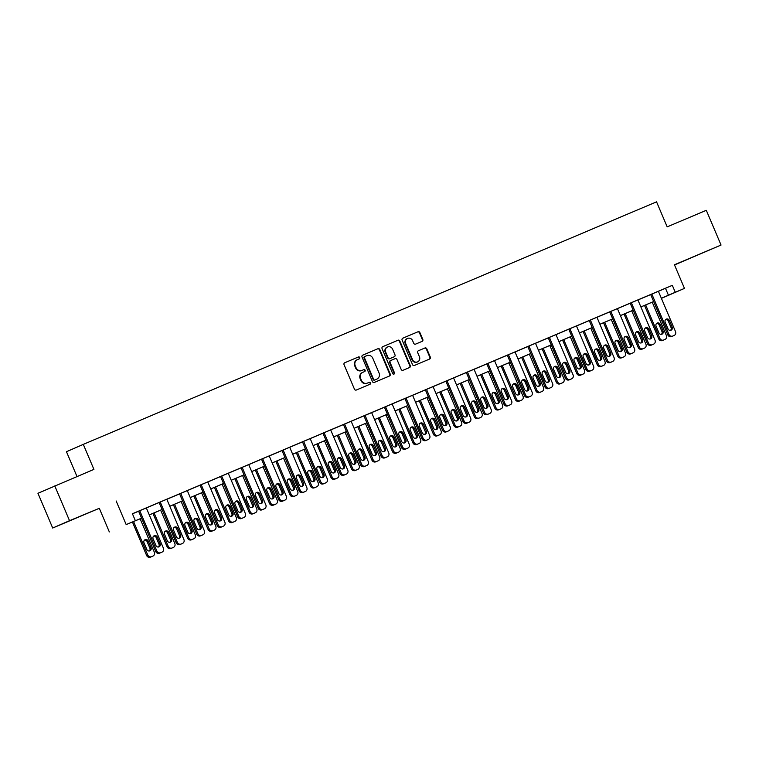 <?xml version="1.0" encoding="UTF-8"?>
<svg xmlns="http://www.w3.org/2000/svg" width="759" height="759" viewBox="0 0 759 759"><rect width="100%" height="100%" fill="white"/><g stroke="black" fill="none" stroke-linecap="round" stroke-linejoin="round"><path stroke-width="1.14" d="M359.757 357.527A1.034 0.977 66.4 0 0 358.447 356.958L344.757 362.745A1.48 1.395 66.4 0 0 344.045 364.662L354.472 389.215A1.48 1.395 66.4 0 0 356.332 390.031L370.031 384.234A1.034 0.977 66.4 0 0 370.525 382.897A1.034 0.977 66.4 0 0 369.216 382.327L367.451 383.077A4.744 4.478 66.4 0 1 361.474 380.458L360.601 378.409A4.744 4.478 66.4 0 1 362.868 372.299L364.643 371.549A1.034 0.977 66.4 0 0 365.145 370.212A1.034 0.977 66.4 0 0 363.836 369.642L362.062 370.392A4.744 4.478 66.4 0 1 356.085 367.773L355.212 365.724A4.744 4.478 66.4 0 1 357.489 359.614L359.263 358.865A1.034 0.977 66.4 0 0 359.757 357.527M358.893 359.016A1.034 0.977 66.4 0 0 357.992 357.157L344.643 362.802M369.661 384.386A1.034 0.977 66.4 0 0 368.76 382.527L367.451 383.077M364.282 371.701A1.034 0.977 66.4 0 0 363.381 369.842L362.062 370.392M695.832 255.783L681.44 261.931L695.832 255.783M85.017 514.194L70.625 520.342L85.017 514.194M422.108 341.37A1.48 1.395 66.4 0 0 422.118 341.36A1.48 1.395 66.4 0 0 422.82 339.463L419.888 332.575A1.48 1.395 66.4 0 0 418.029 331.749L402.82 338.182A1.48 1.395 66.4 0 0 402.109 340.098L412.526 364.643A1.48 1.395 66.4 0 0 414.395 365.468L429.603 359.035A1.48 1.395 66.4 0 0 430.315 357.119L426.786 348.798A1.48 1.395 66.4 0 0 424.917 347.983L418.408 350.734A1.48 1.395 66.4 0 0 417.697 352.65L419.452 356.768A3.966 3.748 66.4 0 1 417.583 361.863A3.966 3.748 66.4 0 1 412.554 359.69L405.695 343.523A3.966 3.748 66.4 0 1 407.555 338.438A3.966 3.748 66.4 0 1 412.583 340.611L413.731 343.305A1.48 1.395 66.4 0 0 415.6 344.121L422.108 341.37M658.404 291.314L672.322 285.337L675.273 292.281L684.466 288.392L661.402 298.372M54.79 485.94L69.534 520.683L52.694 528.027L37.95 493.284L93.917 469.385L83.3 444.376L656.554 201.847L667.18 226.865L706.306 210.309L721.05 245.053L674.438 264.768L684.466 288.392M52.694 528.027L99.306 508.302L69.534 520.683M116.146 500.959L126.174 524.583L141.572 518.16M672.322 285.337L132.417 513.748L135.368 520.693M379.813 349.529A1.48 1.395 66.4 0 0 377.944 348.713L362.736 355.146A1.48 1.395 66.4 0 0 362.717 355.146A1.48 1.395 66.4 0 0 362.024 357.053L372.451 381.606A1.48 1.395 66.4 0 0 374.31 382.422L389.519 375.99A1.48 1.395 66.4 0 0 390.23 374.083L379.813 349.529L379.358 349.728A1.48 1.395 66.4 0 0 377.489 348.903L362.622 355.193M382.773 346.664L397.982 340.231A1.48 1.395 66.4 0 1 399.851 341.047L410.277 365.601A1.48 1.395 66.4 0 1 409.575 367.508A1.48 1.395 66.4 0 0 409.575 367.508L403.057 370.269A1.48 1.395 66.4 0 1 401.188 369.443L396.957 359.491A1.48 1.395 66.4 0 0 395.097 358.665L390.771 360.497A1.48 1.395 66.4 0 0 390.762 360.506A1.48 1.395 66.4 0 0 390.069 362.404L394.462 372.773A1.034 0.977 66.4 0 1 393.978 374.102A1.034 0.977 66.4 0 1 392.659 373.532L382.062 348.571A1.48 1.395 66.4 0 1 382.764 346.673A1.48 1.395 66.4 0 0 382.764 346.673L382.745 346.673M674.514 264.957L721.05 245.053M83.3 444.376L66.46 451.719L77.001 476.548M132.445 513.824L138.622 511.215M146.335 507.951L159.105 502.543M166.819 499.289L200.072 485.219M207.786 481.956L220.556 476.548M228.269 473.284L249.388 464.309L248.734 464.593L265.849 504.906A3.017 2.856 66.4 0 1 264.426 508.786A3.017 2.856 66.4 0 1 264.407 508.805L263.088 509.355A3.017 2.856 66.4 0 1 259.284 507.686L242.168 467.364M248.743 464.622L261.523 459.214L278.629 499.517L279.767 499.024A3.017 2.856 66.4 0 0 283.572 500.693L284.881 500.134A3.017 2.856 66.4 0 0 286.333 496.244L269.217 455.922L269.872 455.637L261.513 459.195M269.227 455.96L282.006 450.552M289.71 447.288L302.49 441.89M302.48 441.861L322.973 433.218L340.079 473.521L341.218 473.028A3.017 2.856 66.4 0 0 345.022 474.698L346.332 474.138A3.017 2.856 66.4 0 0 347.783 470.248L330.668 429.917L331.322 429.641L322.964 433.199M330.677 429.964L343.457 424.556M351.161 421.292L384.424 407.222M392.128 403.968L404.908 398.56M412.611 395.297L445.865 381.227L462.981 421.53L464.11 421.036A3.017 2.856 66.4 0 0 467.923 422.697L469.233 422.146A3.017 2.856 66.4 0 0 470.675 418.256L453.559 377.925L454.214 377.65L445.856 381.198M453.578 377.963L466.349 372.565M474.062 369.301L486.832 363.893M486.823 363.874L507.316 355.231L524.422 395.534L525.56 395.031A3.017 2.856 66.4 0 0 529.365 396.701L530.683 396.151A3.017 2.856 66.4 0 0 532.125 392.261L515.01 351.929L515.665 351.654L507.306 355.203M515.029 351.967L527.799 346.569M535.512 343.305L555.977 334.605M555.996 334.643L568.766 329.235L585.872 369.538L587.011 369.035A3.017 2.856 66.4 0 0 590.815 370.705L592.134 370.155A3.017 2.856 66.4 0 0 592.162 370.136A3.017 2.856 66.4 0 0 593.576 366.265L576.461 325.934L577.115 325.658L568.757 329.207M576.479 325.972L589.25 320.573M596.963 317.309L609.733 311.902M632.01 353.296A3.017 2.856 -113.6 0 1 631.981 353.305L630.644 353.874A3.017 2.856 -113.6 0 1 626.839 352.204L609.724 311.873L609.069 312.158L610.208 311.655L630.217 303.239L647.323 343.542L648.461 343.04A3.017 2.856 66.4 0 0 652.266 344.709L653.575 344.159A3.017 2.856 66.4 0 0 653.603 344.14A3.017 2.856 66.4 0 0 655.026 340.269L637.911 299.938L638.566 299.663L630.207 303.211M637.921 299.976L650.7 294.577M137.958 511.462L138.612 511.186L155.728 551.508L156.866 551.015A3.017 2.856 66.4 0 0 160.671 552.685L161.99 552.125A3.017 2.856 66.4 0 0 163.432 548.235L146.316 507.913L146.971 507.629L137.958 511.462M158.441 502.8L159.096 502.515L176.211 542.846L177.35 542.353A3.017 2.856 66.4 0 0 181.154 544.023L182.473 543.463A3.017 2.856 66.4 0 0 183.915 539.573L166.8 499.242L167.454 498.967L158.441 502.8M199.408 485.466L200.063 485.191L217.178 525.513L218.317 525.019A3.017 2.856 66.4 0 0 222.121 526.689L223.44 526.129A3.017 2.856 66.4 0 0 224.882 522.239L207.767 481.918L208.421 481.633L199.408 485.466M219.892 476.804L220.546 476.519L237.662 516.851L238.8 516.357A3.017 2.856 66.4 0 0 242.605 518.018L243.924 517.467A3.017 2.856 66.4 0 0 245.366 513.577L228.25 473.246L228.905 472.971L219.892 476.804M283.135 450.03L300.251 490.352A3.017 2.856 66.4 0 0 304.055 492.022L305.365 491.471A3.017 2.856 66.4 0 0 306.816 487.582L289.701 447.25L290.355 446.975L281.997 450.523M342.783 424.803L343.447 424.528L360.563 464.859L361.701 464.356A3.017 2.856 66.4 0 0 365.506 466.026L366.815 465.476A3.017 2.856 66.4 0 0 366.844 465.457A3.017 2.856 66.4 0 0 368.267 461.586L351.142 421.254L351.806 420.979L342.783 424.803M383.75 407.479L384.405 407.194L401.53 447.525L402.668 447.032A3.017 2.856 66.4 0 0 406.473 448.702L407.782 448.142A3.017 2.856 66.4 0 0 409.234 444.252L392.109 403.921L392.773 403.646L383.75 407.479M404.234 398.807L404.889 398.532L422.013 438.863L423.152 438.36A3.017 2.856 66.4 0 0 426.956 440.03L428.266 439.48A3.017 2.856 66.4 0 0 428.294 439.461A3.017 2.856 66.4 0 0 429.717 435.59L412.592 395.259L413.247 394.984L404.234 398.807M465.684 372.811L466.339 372.536L483.455 412.868L484.593 412.365A3.017 2.856 66.4 0 0 488.407 414.034L489.716 413.484A3.017 2.856 66.4 0 0 489.745 413.465A3.017 2.856 66.4 0 0 491.158 409.585L474.043 369.263L474.698 368.988L465.684 372.811M527.135 346.816L527.79 346.54L544.905 386.862L546.044 386.369A3.017 2.856 66.4 0 0 549.848 388.039L551.167 387.479A3.017 2.856 66.4 0 0 552.609 383.589L535.493 343.267L536.148 342.992L527.135 346.816M588.586 320.82L589.24 320.545L606.356 360.867L607.494 360.373A3.017 2.856 66.4 0 0 611.299 362.043L612.617 361.483A3.017 2.856 66.4 0 0 614.059 357.593L596.944 317.271L597.599 316.987L588.586 320.82M650.036 294.824L650.691 294.549L667.806 334.871L668.945 334.377A3.017 2.856 66.4 0 0 672.749 336.047L674.058 335.487A3.017 2.856 66.4 0 0 675.51 331.598L658.395 291.276L659.049 290.991L650.036 294.824M141.591 518.198L126.174 524.583M99.306 508.302L109.334 531.926M661.355 298.259L675.273 292.281M149.286 514.896L162.056 509.498M169.769 506.234L182.54 500.826L169.779 506.272M190.253 497.572L203.023 492.164M210.727 488.9L223.507 483.502M244 474.868L231.229 480.276L243.99 474.83M251.694 471.567L264.474 466.168M272.177 462.905L284.957 457.497M292.661 454.243L305.441 448.835L292.68 454.271M313.144 445.571L325.924 440.173M333.628 436.909L346.408 431.501M354.111 428.247L366.891 422.839L354.13 428.275M374.595 419.575L387.375 414.177M395.078 410.913L407.849 405.505M428.351 396.881L415.571 402.279L428.332 396.843M436.046 393.579L448.816 388.181M456.529 384.917L469.299 379.509M477.013 376.246L489.783 370.847L477.022 376.284M497.496 367.584L510.266 362.176M517.98 358.922L530.75 353.514M538.463 350.25L551.233 344.852M558.947 341.588L571.717 336.18M579.421 332.926L592.2 327.518M599.904 324.254L612.684 318.856L599.923 324.292M620.388 315.592L633.167 310.184M640.871 306.93L653.651 301.522M661.393 298.334L665.264 296.646L661.374 298.296M653.66 301.56L640.89 306.959M633.177 310.222L620.407 315.63M592.219 327.556L579.44 332.954M571.736 336.218L558.956 341.626M551.252 344.88L538.473 350.288M530.769 353.552L517.989 358.95M510.285 362.214L497.506 367.622M469.318 379.547L456.538 384.955M448.835 388.21L436.055 393.617M407.868 405.543L395.097 410.951M387.384 414.205L374.614 419.613M346.417 431.539L333.647 436.947M325.934 440.201L313.163 445.609M284.967 457.535L272.196 462.943M264.483 466.206L251.713 471.605M223.525 483.53L210.746 488.938M203.042 492.202L190.262 497.6M162.075 509.526L149.295 514.934M665.501 288.316L668.451 295.26M357.404 359.652L357.034 359.813A4.744 4.478 66.4 0 0 354.766 365.923L355.212 365.724M361.607 370.591A4.744 4.478 66.4 0 1 355.629 367.973L354.766 365.923M362.783 372.337L362.413 372.498A4.744 4.478 66.4 0 0 360.146 378.608L360.601 378.409M366.995 383.276A4.744 4.478 66.4 0 1 361.018 380.657L360.146 378.608M389.177 376.132A1.48 1.395 66.4 0 0 389.775 374.282L379.358 349.728M364.965 356.455A1.034 0.977 66.4 0 0 364.462 357.793L373.618 379.339A1.034 0.977 66.4 0 0 374.918 379.917L376.787 379.12A4.744 4.478 66.4 0 0 379.064 373.011L372.811 358.286A4.744 4.478 66.4 0 0 366.834 355.658L364.965 356.455M364.5 356.654L364.51 356.654A1.034 0.977 66.4 0 0 364.007 357.992L364.462 357.793M376.417 379.282A4.744 4.478 66.4 0 1 376.331 379.32L374.462 380.117A1.034 0.977 66.4 0 1 373.162 379.538L364.007 357.992M382.669 346.721L397.982 340.231M409.215 367.66A1.48 1.395 66.4 0 0 409.822 365.8L399.395 341.246A1.48 1.395 66.4 0 0 397.526 340.43M390.306 360.696L390.316 360.696A1.48 1.395 66.4 0 0 390.306 360.696A1.48 1.395 66.4 0 0 389.614 362.603L394.006 372.973L394.462 372.773M393.741 374.168A1.034 0.977 66.4 0 0 394.006 372.973M392.574 349.159A3.966 3.748 66.4 0 0 387.545 346.977A3.966 3.748 66.4 0 0 385.676 352.072L388.096 357.764A1.48 1.395 66.4 0 0 389.965 358.59L394.282 356.758A1.48 1.395 66.4 0 0 394.291 356.758A1.48 1.395 66.4 0 0 394.993 354.851L392.574 349.159M387.545 346.977L387.09 347.176A3.966 3.748 66.4 0 0 385.221 352.271L385.676 352.072M393.855 356.948A1.48 1.395 66.4 0 1 393.845 356.948A1.48 1.395 66.4 0 0 393.845 356.948L389.509 358.789A1.48 1.395 66.4 0 1 387.64 357.963L385.221 352.271M407.555 338.438L407.099 338.637A3.966 3.748 66.4 0 0 405.24 343.723L405.695 343.523M417.583 361.863L417.127 362.062A3.966 3.748 66.4 0 1 412.099 359.889L405.24 343.723M429.262 359.178A1.48 1.395 66.4 0 0 429.86 357.318L426.33 348.998A1.48 1.395 66.4 0 0 424.461 348.182L418.294 350.791M421.757 341.512A1.48 1.395 66.4 0 0 422.365 339.662L419.433 332.765A1.48 1.395 66.4 0 0 417.573 331.949L402.706 338.239M132.445 522.059L146.629 555.484A3.017 2.856 -113.6 0 0 150.434 557.153L151.753 556.594A3.017 2.856 -113.6 0 0 151.781 556.584A3.017 2.856 -113.6 0 1 151.781 556.584L152.91 556.091A3.017 2.856 66.4 0 0 154.333 552.21L140.149 518.805M151.753 556.594L151.572 556.651A3.017 2.856 66.4 0 1 147.768 554.981L133.584 521.575M149.286 550.977A2.419 2.277 66.4 0 0 149.893 548.197L147.056 541.528A2.419 2.277 66.4 0 0 144.599 540.038M151.032 547.704L148.195 541.034A2.419 2.277 66.4 0 0 145.13 539.706A2.419 2.277 66.4 0 0 143.992 542.808L146.829 549.478A2.419 2.277 66.4 0 0 149.893 550.806A2.419 2.277 66.4 0 0 151.032 547.704L149.893 548.197M139.751 510.693L156.866 551.015M160.13 543.738A2.419 2.277 -113.6 0 1 158.992 546.841A2.419 2.277 -113.6 0 1 155.927 545.512L153.1 538.843A2.419 2.277 -113.6 0 1 154.229 535.74A2.419 2.277 -113.6 0 1 157.293 537.068L160.13 543.738L158.992 544.231A2.419 2.277 -113.6 0 1 158.384 547.002M153.697 536.072A2.419 2.277 -113.6 0 1 156.164 537.562L158.992 544.231M160.908 552.599A3.017 2.856 -113.6 0 1 160.88 552.609A3.017 2.856 -113.6 0 1 160.851 552.628L159.542 553.178A3.017 2.856 -113.6 0 1 155.728 551.508M152.929 513.397L167.113 546.812A3.017 2.856 -113.6 0 0 170.917 548.482L172.236 547.932A3.017 2.856 -113.6 0 0 172.255 547.913A3.017 2.856 -113.6 0 0 172.284 547.903M160.633 510.133L174.817 543.539A3.017 2.856 66.4 0 1 173.394 547.419A3.017 2.856 66.4 0 0 173.394 547.419L172.056 547.989A3.017 2.856 66.4 0 1 168.251 546.319L154.068 512.913M169.769 542.306A2.419 2.277 66.4 0 0 170.377 539.535L167.54 532.865A2.419 2.277 66.4 0 0 165.083 531.376M171.515 539.042L168.678 532.372A2.419 2.277 66.4 0 0 165.614 531.044A2.419 2.277 66.4 0 0 164.475 534.146L167.312 540.816A2.419 2.277 66.4 0 0 170.377 542.144A2.419 2.277 66.4 0 0 171.515 539.042L170.377 539.535M173.413 504.735L187.596 538.15A3.017 2.856 -113.6 0 0 191.401 539.82L192.72 539.26A3.017 2.856 -113.6 0 1 192.72 539.26A3.017 2.856 -113.6 0 0 192.767 539.241M181.116 501.471L195.3 534.877A3.017 2.856 66.4 0 1 193.849 538.767L192.539 539.326A3.017 2.856 66.4 0 1 188.735 537.657L174.551 504.251M190.253 533.643A2.419 2.277 66.4 0 0 190.86 530.873L188.023 524.203A2.419 2.277 66.4 0 0 185.566 522.714M191.989 530.37L189.162 523.701A2.419 2.277 66.4 0 0 186.097 522.382A2.419 2.277 66.4 0 0 184.959 525.484L187.796 532.154A2.419 2.277 66.4 0 0 190.86 533.473A2.419 2.277 66.4 0 0 191.989 530.37L190.86 530.873M160.234 502.022L177.35 542.353M180.614 535.067A2.419 2.277 -113.6 0 1 179.475 538.169A2.419 2.277 -113.6 0 1 176.411 536.85L173.583 530.18A2.419 2.277 -113.6 0 1 174.712 527.078A2.419 2.277 -113.6 0 1 177.777 528.397L180.614 535.067L179.475 535.569A2.419 2.277 -113.6 0 1 178.868 538.34M174.181 527.41A2.419 2.277 -113.6 0 1 176.638 528.9L179.475 535.569M181.392 543.937A3.017 2.856 -113.6 0 1 181.335 543.956L180.016 544.516A3.017 2.856 -113.6 0 1 176.211 542.846M187.283 490.58L204.399 530.911A3.017 2.856 66.4 0 1 202.985 534.782A3.017 2.856 66.4 0 1 202.957 534.801L201.638 535.351A3.017 2.856 66.4 0 1 197.833 533.681L180.718 493.359M179.579 493.843L196.695 534.184L197.833 533.681M201.097 526.404A2.419 2.277 -113.6 0 1 199.959 529.507A2.419 2.277 -113.6 0 1 196.894 528.179L194.057 521.509A2.419 2.277 -113.6 0 1 195.196 518.406A2.419 2.277 -113.6 0 1 198.26 519.735L201.097 526.404L199.959 526.898A2.419 2.277 -113.6 0 1 199.351 529.668M194.665 518.739A2.419 2.277 -113.6 0 1 197.122 520.228L199.959 526.898M201.875 535.266A3.017 2.856 -113.6 0 1 201.847 535.285A3.017 2.856 -113.6 0 1 201.818 535.294L200.499 535.845A3.017 2.856 -113.6 0 1 196.695 534.184M193.896 496.063L208.08 529.488A3.017 2.856 -113.6 0 0 211.884 531.158L213.194 530.598A3.017 2.856 -113.6 0 0 213.222 530.588A3.017 2.856 -113.6 0 1 213.222 530.588L214.361 530.086A3.017 2.856 66.4 0 0 215.784 526.215L201.6 492.809M214.361 530.086A3.017 2.856 66.4 0 1 214.332 530.105L213.023 530.655A3.017 2.856 66.4 0 1 209.218 528.985L195.035 495.58M210.736 524.972A2.419 2.277 66.4 0 0 211.344 522.201L208.507 515.532A2.419 2.277 66.4 0 0 206.05 514.042M212.473 521.708L209.645 515.038A2.419 2.277 66.4 0 0 206.581 513.71A2.419 2.277 66.4 0 0 205.442 516.813L208.279 523.482A2.419 2.277 66.4 0 0 211.344 524.811A2.419 2.277 66.4 0 0 212.473 521.708L211.344 522.201M214.38 487.401L228.563 520.816A3.017 2.856 -113.6 0 0 232.368 522.486L233.677 521.936A3.017 2.856 -113.6 0 0 233.706 521.917A3.017 2.856 -113.6 0 1 233.706 521.917L234.844 521.424A3.017 2.856 66.4 0 0 236.267 517.543L222.083 484.138M234.844 521.424A3.017 2.856 66.4 0 1 234.816 521.433L233.506 521.993A3.017 2.856 66.4 0 1 229.702 520.323L215.518 486.917M231.22 516.31A2.419 2.277 66.4 0 0 231.818 513.539L228.99 506.87A2.419 2.277 66.4 0 0 226.533 505.38M232.956 513.046L230.129 506.376A2.419 2.277 66.4 0 0 227.064 505.048A2.419 2.277 66.4 0 0 225.926 508.151L228.763 514.82A2.419 2.277 66.4 0 0 231.827 516.148A2.419 2.277 66.4 0 0 232.956 513.046L231.818 513.539M234.863 478.739L249.047 512.154A3.017 2.856 -113.6 0 0 252.851 513.824L254.161 513.264A3.017 2.856 -113.6 0 1 254.161 513.264A3.017 2.856 -113.6 0 0 254.218 513.245M242.567 475.476L256.751 508.881A3.017 2.856 66.4 0 1 255.328 512.761A3.017 2.856 66.4 0 0 255.328 512.761L253.99 513.321A3.017 2.856 66.4 0 1 250.185 511.661L236.002 478.255M251.703 507.648A2.419 2.277 66.4 0 0 252.301 504.877L249.474 498.208A2.419 2.277 66.4 0 0 247.017 496.718M253.44 504.374L250.612 497.705A2.419 2.277 66.4 0 0 247.548 496.386A2.419 2.277 66.4 0 0 246.409 499.488L249.237 506.158A2.419 2.277 66.4 0 0 252.311 507.477A2.419 2.277 66.4 0 0 253.44 504.374L252.301 504.877M201.201 484.688L218.317 525.019M221.581 517.742A2.419 2.277 -113.6 0 1 220.442 520.845A2.419 2.277 -113.6 0 1 217.378 519.517L214.541 512.847A2.419 2.277 -113.6 0 1 215.679 509.744A2.419 2.277 -113.6 0 1 218.744 511.073L221.581 517.742L220.442 518.236A2.419 2.277 -113.6 0 1 219.835 521.006M215.148 510.076A2.419 2.277 -113.6 0 1 217.605 511.566L220.442 518.236M223.469 526.12L222.33 526.613A3.017 2.856 -113.6 0 1 222.33 526.613A3.017 2.856 -113.6 0 1 222.302 526.632L220.983 527.182A3.017 2.856 -113.6 0 1 217.178 525.513M221.685 476.026L238.8 516.357M242.064 509.071A2.419 2.277 -113.6 0 1 240.926 512.173A2.419 2.277 -113.6 0 1 237.861 510.854L235.024 504.185A2.419 2.277 -113.6 0 1 236.163 501.082A2.419 2.277 -113.6 0 1 239.227 502.401L242.064 509.071L240.926 509.574A2.419 2.277 -113.6 0 1 240.318 512.344M235.632 501.405A2.419 2.277 -113.6 0 1 238.089 502.894L240.926 509.574M242.833 517.942A3.017 2.856 -113.6 0 1 242.785 517.961L241.466 518.52A3.017 2.856 -113.6 0 1 237.662 516.851M241.03 467.848L258.145 508.188L259.284 507.686M262.548 500.409A2.419 2.277 -113.6 0 1 261.409 503.511A2.419 2.277 -113.6 0 1 258.345 502.183L255.508 495.513A2.419 2.277 -113.6 0 1 256.646 492.411A2.419 2.277 -113.6 0 1 259.711 493.739L262.548 500.409L261.409 500.902A2.419 2.277 -113.6 0 1 260.802 503.672M256.115 492.743A2.419 2.277 -113.6 0 1 258.572 494.232L261.409 500.902M263.316 509.27A3.017 2.856 -113.6 0 1 263.297 509.289A3.017 2.856 -113.6 0 1 263.269 509.298L261.95 509.849A3.017 2.856 -113.6 0 1 258.145 508.188M255.347 470.068L269.53 503.492A3.017 2.856 -113.6 0 0 273.335 505.152L274.644 504.602A3.017 2.856 -113.6 0 1 274.644 504.602A3.017 2.856 -113.6 0 0 274.701 504.574M263.05 466.813L277.234 500.219A3.017 2.856 66.4 0 1 275.811 504.09A3.017 2.856 66.4 0 1 275.783 504.109L274.473 504.659A3.017 2.856 66.4 0 1 270.669 502.989L256.485 469.584M272.187 498.976A2.419 2.277 66.4 0 0 272.785 496.206L269.957 489.536A2.419 2.277 66.4 0 0 267.491 488.046M273.923 495.712L271.096 489.043A2.419 2.277 66.4 0 0 268.031 487.714A2.419 2.277 66.4 0 0 266.893 490.817L269.72 497.487A2.419 2.277 66.4 0 0 272.794 498.815A2.419 2.277 66.4 0 0 273.923 495.712L272.785 496.206M262.652 458.692L279.767 499.024M283.031 491.747A2.419 2.277 -113.6 0 1 281.893 494.849A2.419 2.277 -113.6 0 1 278.828 493.521L275.991 486.851A2.419 2.277 -113.6 0 1 277.13 483.749A2.419 2.277 -113.6 0 1 280.194 485.067L283.031 491.747L281.893 492.24A2.419 2.277 -113.6 0 1 281.285 495.01M276.599 484.081A2.419 2.277 -113.6 0 1 279.056 485.57L281.893 492.24M283.8 500.608A3.017 2.856 -113.6 0 1 283.752 500.627L282.433 501.187A3.017 2.856 -113.6 0 1 278.629 499.517M275.83 461.406L290.014 494.821A3.017 2.856 -113.6 0 0 293.818 496.49L295.128 495.94A3.017 2.856 -113.6 0 0 295.156 495.921A3.017 2.856 -113.6 0 0 295.185 495.912M283.534 458.142L297.718 491.547A3.017 2.856 66.4 0 1 296.266 495.437L294.957 495.997A3.017 2.856 66.4 0 1 291.152 494.327L276.969 460.922M292.67 490.314A2.419 2.277 66.4 0 0 293.268 487.544L290.441 480.874A2.419 2.277 66.4 0 0 287.974 479.384M294.407 487.05L291.579 480.381A2.419 2.277 66.4 0 0 288.515 479.052A2.419 2.277 66.4 0 0 287.376 482.155L290.204 488.824A2.419 2.277 66.4 0 0 293.278 490.153A2.419 2.277 66.4 0 0 294.407 487.05L293.268 487.544M281.987 450.514L299.112 490.855L300.251 490.352M303.505 483.075A2.419 2.277 -113.6 0 1 302.376 486.177A2.419 2.277 -113.6 0 1 299.312 484.859L296.475 478.179A2.419 2.277 -113.6 0 1 297.613 475.077A2.419 2.277 -113.6 0 1 300.678 476.405L303.505 483.075L302.376 483.568A2.419 2.277 -113.6 0 1 301.769 486.348M297.082 475.409A2.419 2.277 -113.6 0 1 299.539 476.899L302.376 483.568M304.283 491.946A3.017 2.856 -113.6 0 1 304.236 491.965L302.917 492.525A3.017 2.856 -113.6 0 1 299.112 490.855M296.304 452.743L310.497 486.158A3.017 2.856 -113.6 0 0 314.302 487.828L315.611 487.269A3.017 2.856 -113.6 0 0 315.668 487.25M304.017 449.48L318.201 482.885A3.017 2.856 66.4 0 1 316.75 486.775L315.44 487.325A3.017 2.856 66.4 0 1 311.636 485.665L297.452 452.26M313.154 481.652A2.419 2.277 66.4 0 0 313.752 478.882L310.924 472.202A2.419 2.277 66.4 0 0 308.458 470.713M314.89 478.379L312.063 471.709A2.419 2.277 66.4 0 0 308.989 470.381A2.419 2.277 66.4 0 0 307.86 473.493L310.687 480.162A2.419 2.277 66.4 0 0 313.752 481.481A2.419 2.277 66.4 0 0 314.89 478.379L313.752 478.882M310.184 438.588L327.3 478.91A3.017 2.856 66.4 0 1 325.848 482.8L324.539 483.36A3.017 2.856 66.4 0 1 320.734 481.69L303.619 441.368M302.471 441.852L319.596 482.183L320.734 481.69M323.989 474.413A2.419 2.277 -113.6 0 1 322.86 477.515A2.419 2.277 -113.6 0 1 319.795 476.187L316.958 469.517A2.419 2.277 -113.6 0 1 318.097 466.415A2.419 2.277 -113.6 0 1 321.161 467.743L323.989 474.413L322.86 474.906A2.419 2.277 -113.6 0 1 322.252 477.677M317.566 466.747A2.419 2.277 -113.6 0 1 320.023 468.237L322.86 474.906M325.877 482.79L324.738 483.284A3.017 2.856 -113.6 0 1 324.738 483.284A3.017 2.856 -113.6 0 1 324.71 483.303L323.4 483.853A3.017 2.856 -113.6 0 1 319.596 482.183M316.788 444.072L330.981 477.496A3.017 2.856 -113.6 0 0 334.785 479.157L336.095 478.606A3.017 2.856 -113.6 0 0 336.123 478.597A3.017 2.856 -113.6 0 1 336.123 478.597L337.262 478.094A3.017 2.856 66.4 0 0 338.675 474.214L324.501 440.808M337.262 478.094A3.017 2.856 66.4 0 1 337.233 478.104L335.924 478.663A3.017 2.856 66.4 0 1 332.11 476.994L317.936 443.588M333.637 472.98A2.419 2.277 66.4 0 0 334.235 470.21L331.408 463.54A2.419 2.277 66.4 0 0 328.941 462.051M335.374 469.717L332.546 463.047A2.419 2.277 66.4 0 0 329.472 461.719A2.419 2.277 66.4 0 0 328.343 464.821L331.171 471.491A2.419 2.277 66.4 0 0 334.235 472.819A2.419 2.277 66.4 0 0 335.374 469.717L334.235 470.21M324.102 432.696L341.218 473.028M344.472 465.741A2.419 2.277 -113.6 0 1 343.343 468.844A2.419 2.277 -113.6 0 1 340.279 467.525L337.442 460.855A2.419 2.277 -113.6 0 1 338.58 457.753A2.419 2.277 -113.6 0 1 341.645 459.072L344.472 465.741L343.334 466.244A2.419 2.277 -113.6 0 1 342.736 469.015M338.049 458.085A2.419 2.277 -113.6 0 1 340.506 459.574L343.334 466.244M345.25 474.612A3.017 2.856 -113.6 0 1 345.193 474.631L343.884 475.191A3.017 2.856 -113.6 0 1 340.079 473.521M337.271 435.41L351.464 468.825A3.017 2.856 -113.6 0 0 355.269 470.495L356.578 469.935A3.017 2.856 -113.6 0 1 356.578 469.935A3.017 2.856 -113.6 0 0 356.635 469.916M344.984 432.146L359.159 465.552A3.017 2.856 66.4 0 1 357.745 469.432A3.017 2.856 66.4 0 0 357.745 469.432L356.407 470.001A3.017 2.856 66.4 0 1 352.593 468.331L338.419 434.926M354.121 464.318A2.419 2.277 66.4 0 0 354.719 461.548L351.891 454.878A2.419 2.277 66.4 0 0 349.425 453.389M355.857 461.045L353.03 454.375A2.419 2.277 66.4 0 0 349.956 453.057A2.419 2.277 66.4 0 0 348.827 456.159L351.654 462.829A2.419 2.277 66.4 0 0 354.719 464.157A2.419 2.277 66.4 0 0 355.857 461.045L354.719 461.548M344.577 424.034L361.701 464.356M364.956 457.079A2.419 2.277 -113.6 0 1 363.827 460.182A2.419 2.277 -113.6 0 1 360.753 458.853L357.925 452.184A2.419 2.277 -113.6 0 1 359.064 449.081A2.419 2.277 -113.6 0 1 362.128 450.41L364.956 457.079L363.817 457.573A2.419 2.277 -113.6 0 1 363.219 460.343M358.533 449.413A2.419 2.277 -113.6 0 1 360.99 450.903L363.817 457.573M365.734 465.941A3.017 2.856 -113.6 0 1 365.705 465.96A3.017 2.856 -113.6 0 1 365.677 465.969L364.367 466.529A3.017 2.856 -113.6 0 1 360.563 464.859M357.755 426.738L371.938 460.163A3.017 2.856 -113.6 0 0 375.752 461.833L377.062 461.273A3.017 2.856 -113.6 0 1 377.062 461.273A3.017 2.856 -113.6 0 0 377.119 461.254M365.468 423.484L379.642 456.89A3.017 2.856 66.4 0 1 378.229 460.77A3.017 2.856 66.4 0 0 378.229 460.77L376.891 461.33A3.017 2.856 66.4 0 1 373.077 459.66L358.903 426.254M374.604 455.656A2.419 2.277 66.4 0 0 375.202 452.876L372.375 446.207A2.419 2.277 66.4 0 0 369.908 444.717M376.341 452.383L373.513 445.713A2.419 2.277 66.4 0 0 370.439 444.385A2.419 2.277 66.4 0 0 369.31 447.487L372.138 454.157A2.419 2.277 66.4 0 0 375.202 455.485A2.419 2.277 66.4 0 0 376.341 452.383L375.202 452.876M371.625 412.592L388.75 452.914A3.017 2.856 66.4 0 1 387.299 456.804L385.989 457.364A3.017 2.856 66.4 0 1 382.185 455.694L365.06 415.372M363.922 415.856L381.046 456.187L382.185 455.694M385.439 448.417A2.419 2.277 -113.6 0 1 384.31 451.52A2.419 2.277 -113.6 0 1 381.236 450.191L378.409 443.522A2.419 2.277 -113.6 0 1 379.547 440.419A2.419 2.277 -113.6 0 1 382.612 441.747L385.439 448.417L384.301 448.911A2.419 2.277 -113.6 0 1 383.703 451.681M379.007 440.751A2.419 2.277 -113.6 0 1 381.473 442.241L384.301 448.911M386.217 457.279A3.017 2.856 -113.6 0 1 386.189 457.288A3.017 2.856 -113.6 0 1 386.16 457.307L384.851 457.857A3.017 2.856 -113.6 0 1 381.046 456.187M378.238 418.076L392.422 451.491A3.017 2.856 -113.6 0 0 396.236 453.161L397.545 452.611A3.017 2.856 -113.6 0 0 397.574 452.592A3.017 2.856 -113.6 0 0 397.602 452.582M385.952 414.812L400.126 448.218A3.017 2.856 66.4 0 1 398.684 452.108L397.365 452.668A3.017 2.856 66.4 0 1 393.56 450.998L379.386 417.592M395.078 446.985A2.419 2.277 66.4 0 0 395.686 444.214L392.858 437.545A2.419 2.277 66.4 0 0 390.392 436.055M396.824 443.721L393.987 437.051A2.419 2.277 66.4 0 0 390.923 435.723A2.419 2.277 66.4 0 0 389.794 438.825L392.621 445.495A2.419 2.277 66.4 0 0 395.686 446.823A2.419 2.277 66.4 0 0 396.824 443.721L395.686 444.214M385.544 406.701L402.668 447.032M405.923 439.746A2.419 2.277 -113.6 0 1 404.794 442.848A2.419 2.277 -113.6 0 1 401.72 441.529L398.892 434.86A2.419 2.277 -113.6 0 1 400.031 431.757A2.419 2.277 -113.6 0 1 403.095 433.076L405.923 439.746L404.784 440.248A2.419 2.277 -113.6 0 1 404.186 443.019M399.49 432.089A2.419 2.277 -113.6 0 1 401.957 433.579L404.784 440.248M407.811 448.133L406.672 448.626A3.017 2.856 -113.6 0 1 406.644 448.635L405.334 449.195A3.017 2.856 -113.6 0 1 401.53 447.525M398.722 409.414L412.905 442.829A3.017 2.856 -113.6 0 0 416.71 444.499L418.029 443.939A3.017 2.856 -113.6 0 0 418.057 443.93A3.017 2.856 -113.6 0 1 418.057 443.93L419.196 443.436A3.017 2.856 66.4 0 0 420.609 439.556L406.435 406.15M419.196 443.436A3.017 2.856 66.4 0 1 419.167 443.446L417.848 444.006A3.017 2.856 66.4 0 1 414.044 442.336L399.87 408.93M415.562 438.322A2.419 2.277 66.4 0 0 416.169 435.552L413.342 428.882A2.419 2.277 66.4 0 0 410.875 427.393M417.308 435.049L414.471 428.38A2.419 2.277 66.4 0 0 411.406 427.061A2.419 2.277 66.4 0 0 410.277 430.163L413.105 436.833A2.419 2.277 66.4 0 0 416.169 438.152A2.419 2.277 66.4 0 0 417.308 435.049L416.169 435.552M406.027 398.039L423.152 438.36M426.406 431.084A2.419 2.277 -113.6 0 1 425.277 434.186A2.419 2.277 -113.6 0 1 422.203 432.858L419.376 426.188A2.419 2.277 -113.6 0 1 420.505 423.086A2.419 2.277 -113.6 0 1 423.579 424.414L426.406 431.084L425.268 431.577A2.419 2.277 -113.6 0 1 424.67 434.347M419.974 423.418A2.419 2.277 -113.6 0 1 422.44 424.907L425.268 431.577M427.184 439.945A3.017 2.856 -113.6 0 1 427.156 439.964A3.017 2.856 -113.6 0 1 427.127 439.973L425.818 440.524A3.017 2.856 -113.6 0 1 422.013 438.863M419.205 400.743L433.389 434.167A3.017 2.856 -113.6 0 0 437.193 435.837L438.512 435.277A3.017 2.856 -113.6 0 0 438.541 435.268A3.017 2.856 -113.6 0 0 438.569 435.249M426.919 397.488L441.093 430.894A3.017 2.856 66.4 0 1 439.679 434.765A3.017 2.856 66.4 0 1 439.651 434.784L438.332 435.334A3.017 2.856 66.4 0 1 434.527 433.664L420.353 400.259M436.046 429.651A2.419 2.277 66.4 0 0 436.653 426.881L433.816 420.211A2.419 2.277 66.4 0 0 431.359 418.721M437.791 426.387L434.954 419.718A2.419 2.277 66.4 0 0 431.89 418.389A2.419 2.277 66.4 0 0 430.761 421.492L433.588 428.161A2.419 2.277 66.4 0 0 436.653 429.49A2.419 2.277 66.4 0 0 437.791 426.387L436.653 426.881M433.076 386.597L450.191 426.919A3.017 2.856 66.4 0 1 448.749 430.808L447.44 431.368A3.017 2.856 66.4 0 1 443.626 429.698L426.511 389.367M425.372 389.86L442.497 430.192L443.626 429.698M446.89 422.421A2.419 2.277 -113.6 0 1 445.751 425.524A2.419 2.277 -113.6 0 1 442.687 424.196L439.859 417.526A2.419 2.277 -113.6 0 1 440.988 414.423A2.419 2.277 -113.6 0 1 444.062 415.752L446.89 422.421L445.751 422.915A2.419 2.277 -113.6 0 1 445.154 425.685M440.457 414.756A2.419 2.277 -113.6 0 1 442.924 416.245L445.751 422.915M447.668 431.283A3.017 2.856 -113.6 0 1 447.639 431.292A3.017 2.856 -113.6 0 1 447.611 431.311L446.301 431.862A3.017 2.856 -113.6 0 1 442.497 430.192M439.689 392.08L453.873 425.495A3.017 2.856 -113.6 0 0 457.677 427.165L458.996 426.615A3.017 2.856 -113.6 0 1 458.996 426.615A3.017 2.856 -113.6 0 0 459.053 426.586M447.402 388.817L461.576 422.222A3.017 2.856 66.4 0 1 460.134 426.112L458.815 426.672A3.017 2.856 66.4 0 1 455.011 425.002L440.837 391.597M456.529 420.989A2.419 2.277 66.4 0 0 457.136 418.218L454.299 411.549A2.419 2.277 66.4 0 0 451.842 410.059M458.275 417.725L455.438 411.055A2.419 2.277 66.4 0 0 452.373 409.727A2.419 2.277 66.4 0 0 451.235 412.83L454.072 419.499A2.419 2.277 66.4 0 0 457.136 420.828A2.419 2.277 66.4 0 0 458.275 417.725L457.136 418.218M446.994 380.705L464.11 421.036M467.373 413.75A2.419 2.277 -113.6 0 1 466.235 416.852A2.419 2.277 -113.6 0 1 463.17 415.534L460.343 408.864A2.419 2.277 -113.6 0 1 461.472 405.761A2.419 2.277 -113.6 0 1 464.546 407.08L467.373 413.75L466.235 414.253A2.419 2.277 -113.6 0 1 465.637 417.023M460.941 406.084A2.419 2.277 -113.6 0 1 463.407 407.574L466.235 414.253M468.151 422.621A3.017 2.856 -113.6 0 1 468.094 422.64L466.785 423.199A3.017 2.856 -113.6 0 1 462.981 421.53M460.172 383.418L474.356 416.833A3.017 2.856 -113.6 0 0 478.161 418.503L479.479 417.943A3.017 2.856 -113.6 0 1 479.479 417.943A3.017 2.856 -113.6 0 0 479.527 417.924M467.876 380.155L482.06 413.56A3.017 2.856 66.4 0 1 480.646 417.441A3.017 2.856 66.4 0 0 480.646 417.441L479.299 418A3.017 2.856 66.4 0 1 475.495 416.34L461.32 382.934M477.013 412.327A2.419 2.277 66.4 0 0 477.62 409.556L474.783 402.887A2.419 2.277 66.4 0 0 472.326 401.397M478.758 409.054L475.921 402.384A2.419 2.277 66.4 0 0 472.857 401.065A2.419 2.277 66.4 0 0 471.719 404.168L474.555 410.837A2.419 2.277 66.4 0 0 477.62 412.156A2.419 2.277 66.4 0 0 478.758 409.054L477.62 409.556M467.478 372.043L484.593 412.365M487.857 405.088A2.419 2.277 -113.6 0 1 486.718 408.19A2.419 2.277 -113.6 0 1 483.654 406.862L480.827 400.192A2.419 2.277 -113.6 0 1 481.956 397.09A2.419 2.277 -113.6 0 1 485.029 398.418L487.857 405.088L486.718 405.581A2.419 2.277 -113.6 0 1 486.121 408.351M481.424 397.422A2.419 2.277 -113.6 0 1 483.891 398.911L486.718 405.581M488.635 413.949A3.017 2.856 -113.6 0 1 488.606 413.968A3.017 2.856 -113.6 0 1 488.578 413.978L487.269 414.528A3.017 2.856 -113.6 0 1 483.455 412.868M480.656 374.747L494.84 408.171A3.017 2.856 -113.6 0 0 498.644 409.832L499.963 409.281A3.017 2.856 -113.6 0 0 499.991 409.272A3.017 2.856 -113.6 0 0 500.01 409.253M488.36 371.493L502.543 404.898A3.017 2.856 66.4 0 1 501.12 408.769A3.017 2.856 66.4 0 1 501.101 408.788L499.783 409.338A3.017 2.856 66.4 0 1 495.978 407.668L481.794 374.263M497.496 403.655A2.419 2.277 66.4 0 0 498.103 400.885L495.266 394.215A2.419 2.277 66.4 0 0 492.809 392.726M499.242 400.391L496.405 393.722A2.419 2.277 66.4 0 0 493.341 392.394A2.419 2.277 66.4 0 0 492.202 395.496L495.039 402.166A2.419 2.277 66.4 0 0 498.103 403.494A2.419 2.277 66.4 0 0 499.242 400.391L498.103 400.885M494.526 360.601L511.642 400.923A3.017 2.856 66.4 0 1 510.2 404.813L508.881 405.372A3.017 2.856 66.4 0 1 505.077 403.703L487.961 363.371M486.823 363.865L503.938 404.196L505.077 403.703M508.34 396.426A2.419 2.277 -113.6 0 1 507.202 399.528A2.419 2.277 -113.6 0 1 504.137 398.2L501.31 391.53A2.419 2.277 -113.6 0 1 502.439 388.428A2.419 2.277 -113.6 0 1 505.503 389.747L508.34 396.426L507.202 396.919A2.419 2.277 -113.6 0 1 506.595 399.689M501.908 388.76A2.419 2.277 -113.6 0 1 504.374 390.249L507.202 396.919M510.228 404.803L509.09 405.297A3.017 2.856 -113.6 0 1 509.061 405.306L507.752 405.866A3.017 2.856 -113.6 0 1 503.938 404.196M501.139 366.085L515.323 399.5A3.017 2.856 -113.6 0 0 519.128 401.169L520.446 400.619A3.017 2.856 -113.6 0 0 520.465 400.6A3.017 2.856 -113.6 0 1 520.465 400.6L521.604 400.107A3.017 2.856 66.4 0 0 523.027 396.226L508.843 362.821M521.604 400.107A3.017 2.856 66.4 0 1 521.585 400.116L520.266 400.676A3.017 2.856 66.4 0 1 516.462 399.006L502.278 365.601M517.98 394.993A2.419 2.277 66.4 0 0 518.587 392.223L515.75 385.553A2.419 2.277 66.4 0 0 513.293 384.063M519.725 391.729L516.888 385.06A2.419 2.277 66.4 0 0 513.824 383.731A2.419 2.277 66.4 0 0 512.686 386.834L515.522 393.504A2.419 2.277 66.4 0 0 518.587 394.832A2.419 2.277 66.4 0 0 519.725 391.729L518.587 392.223M508.445 354.709L525.56 395.031M528.824 387.754A2.419 2.277 -113.6 0 1 527.685 390.857A2.419 2.277 -113.6 0 1 524.621 389.538L521.794 382.859A2.419 2.277 -113.6 0 1 522.923 379.756A2.419 2.277 -113.6 0 1 525.987 381.084L528.824 387.754L527.685 388.247A2.419 2.277 -113.6 0 1 527.078 391.027M522.391 380.088A2.419 2.277 -113.6 0 1 524.858 381.578L527.685 388.247M530.712 396.141L529.573 396.634A3.017 2.856 -113.6 0 1 529.545 396.644L528.226 397.204A3.017 2.856 -113.6 0 1 524.422 395.534M521.623 357.423L535.807 390.838A3.017 2.856 -113.6 0 0 539.611 392.507L540.93 391.948A3.017 2.856 -113.6 0 1 540.93 391.948A3.017 2.856 -113.6 0 0 540.977 391.929M529.327 354.159L543.51 387.564A3.017 2.856 66.4 0 1 542.087 391.445A3.017 2.856 66.4 0 0 542.087 391.445L540.75 392.005A3.017 2.856 66.4 0 1 536.945 390.344L522.761 356.939M538.463 386.331A2.419 2.277 66.4 0 0 539.07 383.561L536.234 376.881A2.419 2.277 66.4 0 0 533.776 375.392M540.209 383.058L537.372 376.388A2.419 2.277 66.4 0 0 534.308 375.06A2.419 2.277 66.4 0 0 533.169 378.172L536.006 384.841A2.419 2.277 66.4 0 0 539.07 386.16A2.419 2.277 66.4 0 0 540.209 383.058L539.07 383.561M528.928 346.047L546.044 386.369M549.307 379.092A2.419 2.277 -113.6 0 1 548.169 382.194A2.419 2.277 -113.6 0 1 545.104 380.866L542.277 374.196A2.419 2.277 -113.6 0 1 543.406 371.094A2.419 2.277 -113.6 0 1 546.471 372.422L549.307 379.092L548.169 379.585A2.419 2.277 -113.6 0 1 547.562 382.356M542.875 371.426A2.419 2.277 -113.6 0 1 545.332 372.916L548.169 379.585M550.085 387.953A3.017 2.856 -113.6 0 1 550.057 387.963A3.017 2.856 -113.6 0 1 550.028 387.982L548.71 388.532A3.017 2.856 -113.6 0 1 544.905 386.862M542.106 348.751L556.29 382.175A3.017 2.856 -113.6 0 0 560.095 383.836L561.404 383.286A3.017 2.856 -113.6 0 1 561.404 383.286A3.017 2.856 -113.6 0 0 561.461 383.257M549.81 345.487L563.994 378.893A3.017 2.856 66.4 0 1 562.571 382.773A3.017 2.856 66.4 0 0 562.571 382.773L561.233 383.342A3.017 2.856 66.4 0 1 557.429 381.673L543.245 348.267M558.947 377.659A2.419 2.277 66.4 0 0 559.554 374.889L556.717 368.219A2.419 2.277 66.4 0 0 554.26 366.73M560.683 374.396L557.856 367.726A2.419 2.277 66.4 0 0 554.791 366.398A2.419 2.277 66.4 0 0 553.653 369.5L556.489 376.17A2.419 2.277 66.4 0 0 559.554 377.498A2.419 2.277 66.4 0 0 560.683 374.396L559.554 374.889M555.977 334.596L573.092 374.927A3.017 2.856 66.4 0 1 571.65 378.817L570.332 379.377A3.017 2.856 66.4 0 1 566.527 377.707L549.412 337.375M548.273 337.869L565.389 378.2L566.527 377.707M569.791 370.42A2.419 2.277 -113.6 0 1 568.652 373.523A2.419 2.277 -113.6 0 1 565.588 372.204L562.751 365.534A2.419 2.277 -113.6 0 1 563.89 362.432A2.419 2.277 -113.6 0 1 566.954 363.751L569.791 370.42L568.652 370.923A2.419 2.277 -113.6 0 1 568.045 373.694M563.358 362.764A2.419 2.277 -113.6 0 1 565.816 364.254L568.652 370.923M570.569 379.291A3.017 2.856 -113.6 0 1 570.512 379.31L569.193 379.87A3.017 2.856 -113.6 0 1 565.389 378.2M562.59 340.089L576.774 373.504A3.017 2.856 -113.6 0 0 580.578 375.174L581.887 374.614A3.017 2.856 -113.6 0 0 581.944 374.595M570.294 336.825L584.477 370.231A3.017 2.856 66.4 0 1 583.026 374.121L581.717 374.68A3.017 2.856 66.4 0 1 577.912 373.011L563.728 339.605M579.43 368.997A2.419 2.277 66.4 0 0 580.028 366.227L577.201 359.557A2.419 2.277 66.4 0 0 574.743 358.068M581.166 365.734L578.339 359.054A2.419 2.277 66.4 0 0 575.275 357.736A2.419 2.277 66.4 0 0 574.136 360.838L576.973 367.508A2.419 2.277 66.4 0 0 580.037 368.836A2.419 2.277 66.4 0 0 581.166 365.734L580.028 366.227M569.895 328.713L587.011 369.035M590.274 361.758A2.419 2.277 -113.6 0 1 589.136 364.861A2.419 2.277 -113.6 0 1 586.071 363.533L583.235 356.863A2.419 2.277 -113.6 0 1 584.373 353.76A2.419 2.277 -113.6 0 1 587.438 355.089L590.274 361.758L589.136 362.252A2.419 2.277 -113.6 0 1 588.529 365.022M583.842 354.092A2.419 2.277 -113.6 0 1 586.299 355.582L589.136 362.252M592.162 370.136L591.024 370.639A3.017 2.856 -113.6 0 1 591.024 370.639A3.017 2.856 -113.6 0 1 590.995 370.648L589.677 371.208A3.017 2.856 -113.6 0 1 585.872 369.538M583.073 331.417L597.257 364.842A3.017 2.856 -113.6 0 0 601.062 366.512L602.371 365.952A3.017 2.856 -113.6 0 0 602.399 365.942A3.017 2.856 -113.6 0 1 602.399 365.942L603.538 365.449A3.017 2.856 66.4 0 0 604.961 361.569L590.777 328.163M603.538 365.449A3.017 2.856 66.4 0 1 603.509 365.458L602.2 366.009A3.017 2.856 66.4 0 1 598.396 364.339L584.212 330.933M599.914 360.335A2.419 2.277 66.4 0 0 600.511 357.555L597.684 350.886A2.419 2.277 66.4 0 0 595.227 349.396M601.65 357.062L598.823 350.392A2.419 2.277 66.4 0 0 595.758 349.064A2.419 2.277 66.4 0 0 594.62 352.167L597.447 358.836A2.419 2.277 66.4 0 0 600.521 360.164A2.419 2.277 66.4 0 0 601.65 357.062L600.511 357.555M590.379 320.051L607.494 360.373M610.758 353.096A2.419 2.277 -113.6 0 1 609.619 356.199A2.419 2.277 -113.6 0 1 606.555 354.87L603.718 348.201A2.419 2.277 -113.6 0 1 604.857 345.098A2.419 2.277 -113.6 0 1 607.921 346.427L610.758 353.096L609.619 353.59A2.419 2.277 -113.6 0 1 609.012 356.36M604.325 345.43A2.419 2.277 -113.6 0 1 606.783 346.92L609.619 353.59M612.636 361.474L611.507 361.967A3.017 2.856 -113.6 0 1 611.479 361.986L610.16 362.536A3.017 2.856 -113.6 0 1 606.356 360.867M603.557 322.755L617.741 356.17A3.017 2.856 -113.6 0 0 621.545 357.84L622.854 357.29A3.017 2.856 -113.6 0 0 622.883 357.271A3.017 2.856 -113.6 0 1 622.883 357.271L624.021 356.777A3.017 2.856 66.4 0 0 625.444 352.897L611.261 319.492M624.021 356.777A3.017 2.856 66.4 0 1 623.993 356.787L622.684 357.347A3.017 2.856 66.4 0 1 618.879 355.677L604.695 322.271M620.397 351.664A2.419 2.277 66.4 0 0 620.995 348.893L618.168 342.224A2.419 2.277 66.4 0 0 615.71 340.734M622.133 348.4L619.306 341.73A2.419 2.277 66.4 0 0 616.242 340.402A2.419 2.277 66.4 0 0 615.103 343.504L617.93 350.174A2.419 2.277 66.4 0 0 621.004 351.502A2.419 2.277 66.4 0 0 622.133 348.4L620.995 348.893M617.428 308.6L634.543 348.931A3.017 2.856 66.4 0 1 633.101 352.821L631.782 353.381A3.017 2.856 66.4 0 1 627.978 351.711L610.862 311.38M631.241 344.425A2.419 2.277 -113.6 0 1 630.103 347.527A2.419 2.277 -113.6 0 1 627.038 346.208L624.202 339.539A2.419 2.277 -113.6 0 1 625.34 336.436A2.419 2.277 -113.6 0 1 628.405 337.755L631.241 344.425L630.103 344.928A2.419 2.277 -113.6 0 1 629.496 347.698M624.809 336.768A2.419 2.277 -113.6 0 1 627.266 338.258L630.103 344.928M633.12 352.812L631.981 353.305A3.017 2.856 -113.6 0 1 631.962 353.314L633.101 352.821M624.04 314.093L638.224 347.508A3.017 2.856 -113.6 0 0 642.029 349.178L643.338 348.618A3.017 2.856 -113.6 0 1 643.338 348.618A3.017 2.856 -113.6 0 0 643.395 348.599M631.744 310.829L645.928 344.235A3.017 2.856 66.4 0 1 644.476 348.125L643.167 348.685A3.017 2.856 66.4 0 1 639.363 347.015L625.179 313.609M640.881 343.002A2.419 2.277 66.4 0 0 641.478 340.231L638.651 333.562A2.419 2.277 66.4 0 0 636.184 332.072M642.617 339.728L639.79 333.059A2.419 2.277 66.4 0 0 636.725 331.74A2.419 2.277 66.4 0 0 635.587 334.842L638.414 341.512A2.419 2.277 66.4 0 0 641.488 342.831A2.419 2.277 66.4 0 0 642.617 339.728L641.478 340.231M631.346 302.718L648.461 343.04M651.725 335.763A2.419 2.277 -113.6 0 1 650.586 338.865A2.419 2.277 -113.6 0 1 647.522 337.537L644.685 330.867A2.419 2.277 -113.6 0 1 645.824 327.765A2.419 2.277 -113.6 0 1 648.888 329.093L651.725 335.763L650.586 336.256A2.419 2.277 -113.6 0 1 649.979 339.026M645.292 328.097A2.419 2.277 -113.6 0 1 647.75 329.586L650.586 336.256M652.493 344.624A3.017 2.856 -113.6 0 1 652.446 344.652L651.127 345.203A3.017 2.856 -113.6 0 1 647.323 343.542M644.524 305.422L658.708 338.846A3.017 2.856 -113.6 0 0 662.512 340.516L663.821 339.956A3.017 2.856 -113.6 0 1 663.821 339.956A3.017 2.856 -113.6 0 0 663.878 339.928M652.228 302.167L666.411 335.573A3.017 2.856 66.4 0 1 664.988 339.444A3.017 2.856 66.4 0 0 664.988 339.444L663.651 340.013A3.017 2.856 66.4 0 1 659.846 338.343L645.662 304.938M661.364 334.33A2.419 2.277 66.4 0 0 661.962 331.56L659.135 324.89A2.419 2.277 66.4 0 0 656.668 323.4M663.1 331.066L660.273 324.397A2.419 2.277 66.4 0 0 657.209 323.068A2.419 2.277 66.4 0 0 656.07 326.171L658.897 332.84A2.419 2.277 66.4 0 0 661.971 334.169A2.419 2.277 66.4 0 0 663.1 331.066L661.962 331.56M651.829 294.046L668.945 334.377M672.199 327.101A2.419 2.277 -113.6 0 1 671.07 330.203A2.419 2.277 -113.6 0 1 668.005 328.875L665.169 322.205A2.419 2.277 -113.6 0 1 666.307 319.103A2.419 2.277 -113.6 0 1 669.372 320.431L672.199 327.101L671.07 327.594A2.419 2.277 -113.6 0 1 670.463 330.364M665.776 319.435A2.419 2.277 -113.6 0 1 668.233 320.924L671.07 327.594M672.977 335.962A3.017 2.856 -113.6 0 1 672.948 335.971A3.017 2.856 -113.6 0 1 672.92 335.99L671.611 336.541A3.017 2.856 -113.6 0 1 667.806 334.871M147.768 554.981L146.629 555.484M151.572 556.651L150.434 557.153M147.056 541.528L148.195 541.034M159.542 553.178L160.671 552.685M157.293 537.068L156.164 537.562M168.251 546.319L167.113 546.812M172.056 547.989L170.917 548.482M167.54 532.865L168.678 532.372M188.735 537.657L187.596 538.15M192.539 539.326L191.401 539.82M188.023 524.203L189.162 523.701M180.016 544.516L181.154 544.023M177.777 528.397L176.638 528.9M201.818 535.294L202.957 534.801M200.499 535.845L201.638 535.351M198.26 519.735L197.122 520.228M209.218 528.985L208.08 529.488M213.023 530.655L211.884 531.158M214.332 530.105L213.194 530.598M208.507 515.532L209.645 515.038M229.702 520.323L228.563 520.816M233.506 521.993L232.368 522.486M234.816 521.433L233.677 521.936M228.99 506.87L230.129 506.376M250.185 511.661L249.047 512.154M253.99 513.321L252.851 513.824M249.474 498.208L250.612 497.705M222.302 526.632L223.44 526.129M220.983 527.182L222.121 526.689M218.744 511.073L217.605 511.566M241.466 518.52L242.605 518.018M239.227 502.401L238.089 502.894M261.95 509.849L263.088 509.355M259.711 493.739L258.572 494.232M270.669 502.989L269.53 503.492M274.473 504.659L273.335 505.152M269.957 489.536L271.096 489.043M282.433 501.187L283.572 500.693M280.194 485.067L279.056 485.57M291.152 494.327L290.014 494.821M294.957 495.997L293.818 496.49M296.266 495.437L295.128 495.94M290.441 480.874L291.579 480.381M304.236 491.965L305.365 491.471M302.917 492.525L304.055 492.022M300.678 476.405L299.539 476.899M311.636 485.665L310.497 486.158M315.44 487.325L314.302 487.828M316.75 486.775L315.611 487.269M310.924 472.202L312.063 471.709M324.71 483.303L325.848 482.8M323.4 483.853L324.539 483.36M321.161 467.743L320.023 468.237M332.11 476.994L330.981 477.496M335.924 478.663L334.785 479.157M337.233 478.104L336.095 478.606M331.408 463.54L332.546 463.047M343.884 475.191L345.022 474.698M341.645 459.072L340.506 459.574M352.593 468.331L351.464 468.825M356.407 470.001L355.269 470.495M351.891 454.878L353.03 454.375M364.367 466.529L365.506 466.026M362.128 450.41L360.99 450.903M373.077 459.66L371.938 460.163M376.891 461.33L375.752 461.833M372.375 446.207L373.513 445.713M386.16 457.307L387.299 456.804M384.851 457.857L385.989 457.364M382.612 441.747L381.473 442.241M393.56 450.998L392.422 451.491M397.365 452.668L396.236 453.161M398.684 452.108L397.545 452.611M392.858 437.545L393.987 437.051M406.644 448.635L407.782 448.142M405.334 449.195L406.473 448.702M403.095 433.076L401.957 433.579M414.044 442.336L412.905 442.829M417.848 444.006L416.71 444.499M419.167 443.446L418.029 443.939M413.342 428.882L414.471 428.38M427.127 439.973L428.266 439.48M425.818 440.524L426.956 440.03M423.579 424.414L422.44 424.907M434.527 433.664L433.389 434.167M438.332 435.334L437.193 435.837M439.651 434.784L438.512 435.277M433.816 420.211L434.954 419.718M446.301 431.862L447.44 431.368M444.062 415.752L442.924 416.245M455.011 425.002L453.873 425.495M458.815 426.672L457.677 427.165M454.299 411.549L455.438 411.055M466.785 423.199L467.923 422.697M464.546 407.08L463.407 407.574M475.495 416.34L474.356 416.833M479.299 418L478.161 418.503M474.783 402.887L475.921 402.384M488.578 413.978L489.716 413.484M487.269 414.528L488.407 414.034M485.029 398.418L483.891 398.911M495.978 407.668L494.84 408.171M499.783 409.338L498.644 409.832M501.101 408.788L499.963 409.281M495.266 394.215L496.405 393.722M509.061 405.306L510.2 404.813M507.752 405.866L508.881 405.372M505.503 389.747L504.374 390.249M516.462 399.006L515.323 399.5M520.266 400.676L519.128 401.169M521.585 400.116L520.446 400.619M515.75 385.553L516.888 385.06M529.545 396.644L530.683 396.151M528.226 397.204L529.365 396.701M525.987 381.084L524.858 381.578M536.945 390.344L535.807 390.838M540.75 392.005L539.611 392.507M536.234 376.881L537.372 376.388M548.71 388.532L549.848 388.039M546.471 372.422L545.332 372.916M557.429 381.673L556.29 382.175M561.233 383.342L560.095 383.836M556.717 368.219L557.856 367.726M569.193 379.87L570.332 379.377M566.954 363.751L565.816 364.254M577.912 373.011L576.774 373.504M581.717 374.68L580.578 375.174M583.026 374.121L581.887 374.614M577.201 359.557L578.339 359.054M590.995 370.648L592.134 370.155M589.677 371.208L590.815 370.705M587.438 355.089L586.299 355.582M598.396 364.339L597.257 364.842M602.2 366.009L601.062 366.512M603.509 365.458L602.371 365.952M597.684 350.886L598.823 350.392M611.479 361.986L612.617 361.483M610.16 362.536L611.299 362.043M607.921 346.427L606.783 346.92M618.879 355.677L617.741 356.17M622.684 357.347L621.545 357.84M623.993 356.787L622.854 357.29M618.168 342.224L619.306 341.73M626.839 352.204L627.978 351.711M630.644 353.874L631.782 353.381M628.405 337.755L627.266 338.258M639.363 347.015L638.224 347.508M643.167 348.685L642.029 349.178M638.651 333.562L639.79 333.059M651.127 345.203L652.266 344.709M648.888 329.093L647.75 329.586M659.846 338.343L658.708 338.846M663.651 340.013L662.512 340.516M659.135 324.89L660.273 324.397M672.92 335.99L674.058 335.487M671.611 336.541L672.749 336.047M669.372 320.431L668.233 320.924M201.847 535.285L202.985 534.782M296.295 495.428L295.156 495.921M304.255 491.955L305.393 491.462M316.778 486.766L315.64 487.259M386.189 457.288L387.327 456.795M398.712 452.098L397.574 452.592M427.156 439.964L428.294 439.461M439.679 434.765L438.541 435.268M488.606 413.968L489.745 413.465M501.12 408.769L499.991 409.272M583.054 374.111L581.916 374.604M672.948 335.971L674.087 335.478"/></g></svg>
